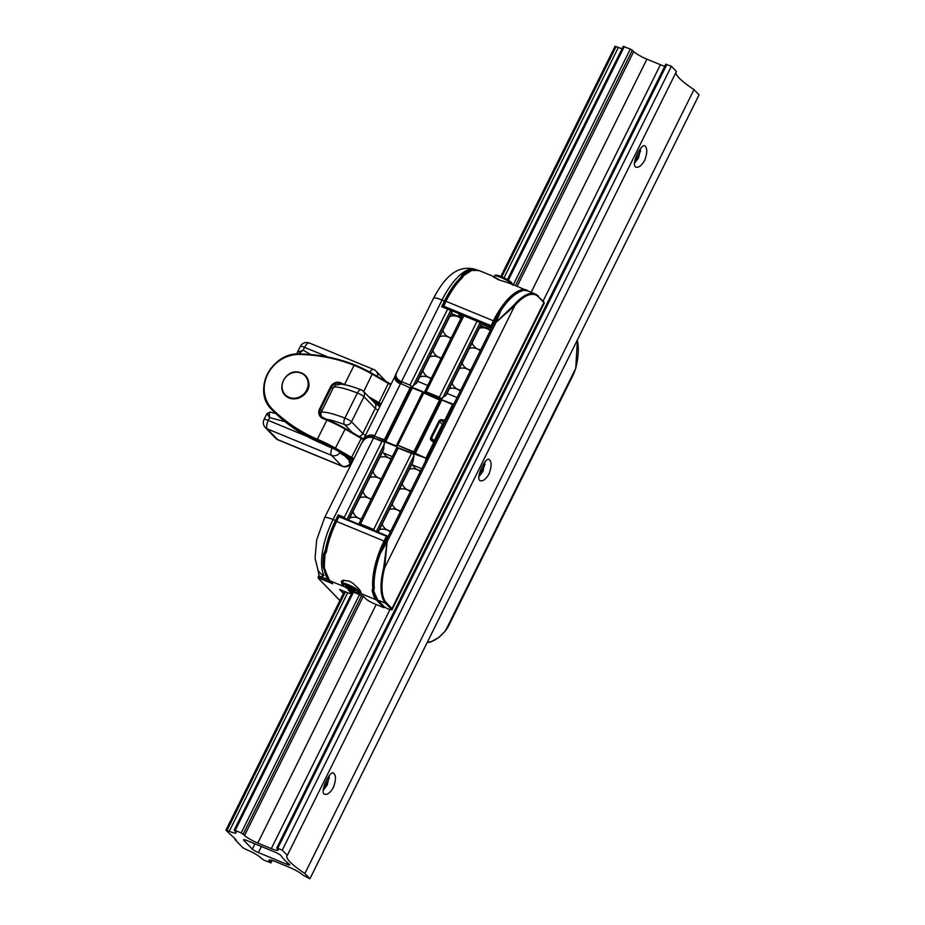 <?xml version="1.0" encoding="UTF-8"?>
<svg xmlns="http://www.w3.org/2000/svg" width="925" height="925" viewBox="0 0 925 925"><rect width="100%" height="100%" fill="white"/><g stroke="black" fill="none" stroke-linecap="round" stroke-linejoin="round"><path stroke-width="1.39" d="M374.151 437.895L374.047 437.537C369.965 436.612 367.225 435.004 361.617 443.121L361.617 443.121C364.508 437.918 368.485 436.195 373.561 437.964L333.069 519.549L335.474 520.532A49.638 19.934 112.4 0 0 325.334 550.202L323.773 553.751L324.733 553.74M475.704 269.51L475.774 269.545A14.176 12.985 -67.9 0 0 475.728 269.522L475.774 269.545A49.638 19.934 112.4 0 0 442.023 300.058A14.176 2.243 26.4 0 0 433.582 298.151L396.594 372.659C395.021 376.429 396.675 379.412 401.531 381.632L442.023 300.058L444.428 301.041A49.638 19.934 -67.6 0 1 460.627 277.639L462.095 275.118L462.639 275.847M319.345 577.235L317.98 569.997A14.176 12.21 154.6 0 0 323.912 575.489L319.345 577.258A0.705 0.705 0 0 0 319.784 577.813L319.738 577.79A0.705 0.694 -170.9 0 1 319.345 577.235M462.095 275.118A49.638 19.934 -67.6 0 1 470.825 270.042L473.739 269.996A49.638 19.934 -67.6 0 1 476.965 270.146M320.582 576.379A0.705 0.694 74.2 0 0 320.871 576.668L323.912 575.489A49.638 19.934 -67.6 0 1 333.069 519.549A14.176 2.243 26.4 0 0 324.617 517.642L316.708 539.761L315.043 558.076L317.98 569.997M323.773 553.751A49.638 19.934 112.4 0 0 323.253 567.314L324.525 570.575L325.392 570.309M381.967 441.433L383.817 441.549L373.561 437.964L381.967 441.433L344.273 517.364L338.272 514.89L335.474 520.532L336.284 521.006L338.77 515.988L338.272 514.89M336.318 521.295L338.585 516.601L339.487 516.266L345.649 518.821L344.273 517.364M348.713 520.058L383.482 450.024L384.361 442.104M382.256 452.475L392.316 456.615M411.683 464.581L421.742 468.721M396.131 373.804L395.472 374.891C393.9 378.66 395.542 381.655 400.409 383.875L374.671 435.721C369.584 433.952 365.606 435.663 362.716 440.878L362.704 440.913M423.338 392.246L397.461 445.133L423.303 392.327L422.875 391.691L396.27 445.942L385.656 441.572L384.892 439.965L384.257 440.242L410.631 388.118L400.687 383.493C396.42 381.574 394.802 378.857 395.854 375.353M457.077 397.542L447.018 393.403M427.651 385.436L417.591 381.297M449.296 309.216L442.751 306.533L449.631 309.355L452.128 311.713L416.805 382.881L411.879 386.662L409.937 385.101L447.631 309.158L441.63 306.684L444.428 301.041L445.237 301.515L442.751 306.522L441.63 306.684M410.931 386.268L411.879 386.662M462.801 315.113L447.631 309.158M460.627 277.639L461.309 278.344L461.587 277.373L461.274 278.171M462.303 276.321L461.494 277.558M323.253 567.314L324.074 567.245M325.322 550.202L326.259 550.41M324.779 553.555L326.19 550.433M361.791 390.153A5.319 4.798 136 0 1 363.282 391.159L363.282 391.159A5.319 4.798 136 0 1 363.964 396.709L375.272 408.399A5.319 4.798 -44 0 0 374.59 402.849L363.282 391.159A5.319 5.319 0 0 0 361.374 389.887A5.319 2.682 -69 0 0 357.351 392.998A5.319 0.844 26.4 0 1 363.964 396.709L351.512 421.788A5.319 4.798 136 0 1 344.678 424.644A5.319 2.682 -69 0 1 344.898 418.088L357.351 392.998A50.956 8.059 26.4 0 0 333.694 387.101L335.59 385.078L340.967 384.21C345.95 384.661 352.749 386.546 361.374 389.887M377.446 404.132L377.146 404.722M350.205 458.997L349.107 461.991L350.344 463.275A7.088 6.394 136 0 1 341.868 466.015L331.543 455.343A7.088 6.394 -44 0 0 340.03 452.603L348.309 457.933A17.02 2.694 26.4 0 0 353.003 460.465L348.309 457.933M347.511 429.813L348.112 430.067M352.413 432.646L361.34 437.756L352.413 432.646M327.288 419.707L326.456 419.36A45.637 7.215 26.4 0 1 344.678 424.644L352.39 432.623M345.152 428.472A25.877 4.093 -153.6 0 0 327.381 419.742L326.86 420.147A26.594 4.209 26.4 0 1 345.118 429.119L345.152 428.472M347.442 429.79L345.222 428.518L347.442 429.79M387.957 536.778L387.159 535.957A0.705 0.705 0 0 0 386.928 535.795L386.442 536.222L387.251 536.697A0.705 0.636 -44 0 0 386.962 535.818L339.487 516.266A0.705 0.705 0 0 0 338.585 516.601L336.284 521.376A48.921 19.645 112.4 0 0 326.201 551.034L326.363 551.959A49.638 19.934 -67.6 0 1 336.665 521.411L339.001 516.705L386.442 536.222L384.106 540.928A49.638 19.934 112.4 0 0 372.787 588.08L372.22 590.323A49.638 19.934 112.4 0 0 376.302 599.862L383.863 607.667L374.856 603.956A7.978 1.26 26.4 0 1 365.699 598.706L363.305 596.232L348.297 590.046L350.691 592.52A7.978 1.26 26.4 0 1 351.084 593.295A7.978 1.26 26.4 0 1 346.332 592.22L339.579 589.445L343.453 593.445M358.923 524.278L375.076 530.927L373.7 529.47L360.496 524.036L358.923 524.278L345.649 518.821M444.243 423.407L441.526 420.644L444.116 420.944A1.769 1.596 -44 0 0 445.931 419.985M442.323 424.448L434.172 440.855L431.512 438.115L439.664 421.708L442.323 424.448A1.769 1.596 136 0 1 444.185 423.396M434.241 443.526A1.769 1.596 -44 0 0 433.975 441.78A1.769 1.596 136 0 1 434.172 440.855M364.103 439.595C366.971 435.86 370.439 434.727 374.509 436.23L384.257 440.242L385.505 442.081L396.12 446.451L397.819 445.249L413.672 452.348L414.932 454.198L425.939 458.153L425.5 461.159M414.134 453.342L414.782 453.077L413.833 451.839L439.849 399.612L423.407 392.847L439.572 399.993L413.833 451.839L397.819 445.249L423.558 393.403M453.423 404.884L452.614 404.433L445.168 419.418A1.064 0.96 136 0 1 444.058 420.054L441.456 419.753A2.486 2.243 -44 0 0 438.843 421.233L430.703 437.641A2.486 2.243 -44 0 0 431.212 440.404L433.166 441.977A1.064 0.96 136 0 1 433.386 443.167L425.939 458.153L414.782 453.077L441.086 400.086L440.878 399.473L439.572 399.993L441.757 399.958L453.423 404.896M384.708 441.237L412.111 387.263L410.145 387.887L384.407 439.733L374.509 436.23M462.014 316.2L458.812 314.731M443.491 306.822L445.931 301.284L493.372 320.813L490.944 326.363A0.705 0.636 -44 0 0 491.846 325.982L443.214 305.967A0.705 0.636 -44 0 0 443.399 306.788M463.043 314.882L478.711 321.333M378.036 405.381L379.724 406.618M365.444 435.386A7.088 1.122 26.4 0 1 362.82 433.49L351.512 421.788A5.319 0.844 -153.6 0 0 344.898 418.088A50.956 8.059 -153.6 0 0 321.252 412.192L333.775 386.812L321.125 412.261L320.825 414.828L321.114 412.296M339.406 516.266A0.705 0.636 -44 0 0 338.666 516.589M360.496 524.036L398.189 448.105L396.964 447.295L413.232 453.666L413.903 455.852L376.382 531.447M396.964 447.295L358.761 524.197M378.128 532.176L412.908 462.13L413.903 455.852M453.481 404.861L446 419.915M434.218 443.653L426.749 458.708M374.29 588.323A49.638 19.934 -67.6 0 1 380.337 553.439L387.113 541.796L380.025 553.243A48.921 19.645 112.4 0 0 374.07 587.618L373.769 590.844L374.07 587.618M522.093 290.797L521.862 291.051A49.638 19.934 112.4 0 0 500.922 310.534L496.066 322.305L514.173 304.857L514.809 305.608L496.066 322.305L500.437 310.661L498.991 313.055M411.81 387.772L423.303 392.327M424.483 391.842L426.147 391.772L463.841 315.83L462.893 314.824L478.896 321.391L481.555 323.831L446.232 394.987L440.878 398.733L424.517 392.003L462.673 314.87M491.915 327.369L463.841 315.83M346.054 385.008A26.594 4.209 -153.6 0 0 344.597 384.407L354.09 365.294A26.328 7.597 29.1 0 1 356.148 366.138A26.594 4.209 26.4 0 1 372.359 374.243L388.5 383.528A8.868 1.399 -153.6 0 0 390.616 384.673M377.573 376.567A7.088 6.394 -44 0 0 376.024 371.087L386.002 381.412M321.877 417.221L320.825 414.828M353.893 458.673A8.868 1.399 26.4 0 1 351.766 457.528L335.625 448.243A26.594 4.209 -153.6 0 0 319.414 440.138A26.328 0.648 -156.2 0 0 317.368 439.259L326.86 420.147L322.79 418.482L326.456 419.36M342.227 584.577L341.267 581.513L342.689 580.38L349.002 581.062L352.783 583.155L358.946 588.901L360.623 591.352L360.981 592.821L360.149 593.214A11.343 1.792 26.4 0 1 357.559 592.682M332.295 583.305L329.774 580.703A49.638 19.934 -67.6 0 1 325.681 571.164L324.444 568.181A49.638 19.934 -67.6 0 1 324.976 554.618L326.363 551.959M398.189 448.105L413.787 454.21M384.638 567.834L387.113 541.796L383.702 567.707L384.638 567.834L514.809 305.608A48.921 19.645 112.4 0 1 538.442 296.902L543.877 302.51L391.957 608.546L386.534 602.938A48.921 19.645 -67.6 0 1 384.638 567.834M500.922 310.534L500.448 310.522C507.605 299.723 514.612 293.225 521.492 291.028A0.705 0.624 -106.1 0 0 521.168 291.271M521.862 291.051A0.705 0.624 -106.1 0 0 521.492 291.028L522.128 290.751M426.147 391.772L439.363 397.207L441.306 398.767M513.005 285.293C514.103 284.819 509.282 282.992 498.54 279.812C490.84 275.396 490.921 275.268 498.772 279.442M492.771 276.309L494.285 276.841M443.248 305.886L445.931 301.284A49.638 19.934 -67.6 0 1 462.662 277.373L463.598 275.361A49.638 19.934 -67.6 0 1 472.328 270.285L474.328 270.667M528.302 291.167A49.638 19.934 112.4 0 0 526.256 289.941A49.638 19.934 112.4 0 0 521.584 289.421L520.671 290.184A0.705 0.624 73.9 0 1 521.087 291.086L522.012 290.462L521.087 291.086A48.921 19.645 -67.6 0 0 494.181 321.276L491.846 325.982L492.343 326.49M356.553 365.687A25.808 7.55 -150.8 0 0 354.599 364.878A177.265 159.898 -44 0 0 299.862 353.986L299.561 354.437A176.559 159.262 136 0 1 354.09 365.294L354.599 364.878M333.578 387.17L335.59 385.078M369.769 372.127A7.088 2.844 -67.6 0 1 373.619 369.457L309.378 343.013A7.088 2.844 112.4 0 0 304.545 347.372A7.088 1.122 -153.6 0 0 300.324 346.413L297.353 352.413M350.344 463.275A6.984 1.098 26.4 0 1 350.667 463.968A7.088 7.088 0 0 1 342.285 466.304A7.088 2.844 -67.6 0 1 341.868 466.015L277.616 439.572A7.088 2.844 112.4 0 0 278.032 439.861L342.285 466.304M327.219 445.989L332.017 448.001A6.984 1.098 26.4 0 1 340.03 452.603M267.013 413.533L264.053 419.476A7.088 1.122 26.4 0 1 268.285 420.424A7.088 2.844 112.4 0 0 267.29 428.899L331.543 455.343A7.088 2.844 -67.6 0 1 332.017 448.001M327.623 446.197A18.431 2.914 -153.6 0 0 321.507 443.295A18.488 1.087 -155.3 0 0 319.495 442.416A177.265 159.898 136 0 1 274.343 412.192L274.343 412.192A33.682 30.386 136 0 1 273.869 411.717L271.638 409.405A33.682 30.386 -44 0 0 272.112 409.879A177.265 159.898 -44 0 0 317.263 440.103L319.264 440.971A25.877 4.093 26.4 0 1 335.035 448.856L351.188 458.129A9.574 1.515 -153.6 0 0 353.535 459.401M326.201 551.034L325.137 552.607M325.681 571.164L325.473 570.552M376.776 598.984A48.921 19.645 -67.6 0 1 373.203 590.196L372.22 590.323L373.966 588.843M372.787 588.08L373.758 587.872A48.921 19.645 -67.6 0 1 384.916 541.403L387.251 536.697L387.748 537.205M373.284 590.081L373.931 587.537M324.976 554.618L324.224 567.488M324.444 568.181L325.415 571.002M381.181 550.375L379.967 553.243C375.203 566.47 373.203 578.033 373.966 587.93L373.769 590.844A49.638 19.934 -67.6 0 0 377.816 600.105A0.705 0.636 136 0 1 377.481 599.735M373.457 590.092L373.908 589.179M522.012 290.832L522.972 290.265A49.638 19.934 112.4 0 1 527.458 290.808L535.263 294.023A49.638 19.934 -67.6 0 1 538.153 296.023A0.705 0.636 136 0 1 538.442 296.902M462.662 277.373L461.76 277.951A48.921 19.645 112.4 0 0 445.584 301.18M443.364 306.776L443.306 306.707A0.705 0.705 0 0 1 443.179 305.897L445.515 301.192C450.498 291.225 456.013 283.339 462.049 277.523L461.76 277.951M462.939 275.696L462.038 277.384L463.598 275.361M521.584 289.421L522.07 290.323L521.584 289.421M472.328 270.285A0.705 0.624 -106.1 0 0 471.634 270.505M573.708 373.839L575.662 368.52L573.708 373.839L448.163 626.757L445.492 630.746L575.662 368.52A48.921 19.645 112.4 0 0 577.246 340.227M298.729 353.94L303.157 350.159L297.376 352.356L297.017 354.009M306.961 436.346L268.285 420.424L269.661 417.637C269.152 413.972 269.314 412.122 270.169 412.087L267.001 413.533L269.661 417.637L284.912 421.627M264.053 419.476A7.088 7.088 0 0 0 265.313 427.558A7.088 6.394 -44 0 0 267.29 428.899L277.616 439.572A7.088 6.394 136 0 1 275.627 438.23L275.627 438.23A7.088 7.088 0 0 0 278.032 439.861M384.465 607.39L383.863 607.667M319.657 577.755L319.738 578.437L332.757 583.791M444.925 631L445.492 630.746A48.921 19.645 -67.6 0 1 427.431 642.031M353.419 589.294L354.957 590.878L351.974 590.127L345.915 586.207L353.419 589.294M351.974 590.127L352.598 588.867M347.985 586.727L347.453 587.791M461.309 317.622A4.058 0.717 -153.1 0 0 456.233 315.564L451.238 313.517M456.233 315.564L461.494 317.738M422.898 370.601A11.262 11.262 0 0 0 425.592 375.203A11.262 10.152 -44 0 0 428.738 377.331A11.262 10.152 -44 0 0 431.339 378.001M432.888 350.471A11.262 11.262 0 0 0 435.583 355.073A11.262 10.152 -44 0 0 438.739 357.2A11.262 10.152 -44 0 0 441.329 357.871M383.713 453.065A11.262 11.262 0 0 0 385.621 455.724A11.262 10.152 -44 0 0 391.368 458.522M442.89 330.341A11.262 11.262 0 0 0 445.572 334.942A11.262 10.152 -44 0 0 448.729 337.07A11.262 10.152 -44 0 0 451.319 337.741M372.937 471.253A11.262 11.262 0 0 0 375.631 475.855A11.262 10.152 -44 0 0 381.377 478.664M362.947 491.395A11.262 11.262 0 0 0 365.641 495.985A11.262 10.152 -44 0 0 371.376 498.795M352.945 511.525A11.262 11.262 0 0 0 355.639 516.115A11.262 10.152 -44 0 0 361.386 518.925M439.537 430.067A11.262 10.152 -44 0 0 440.843 430.241M452.094 383.181A11.262 11.262 0 0 0 454.568 387.124A11.262 10.152 -44 0 0 460.823 389.98M412.689 464.998A11.262 11.262 0 0 0 414.597 467.657A11.262 10.152 -44 0 0 420.852 470.501M462.084 363.051A11.262 11.262 0 0 0 464.558 366.994A11.262 10.152 -44 0 0 470.825 369.85M402.132 483.833A11.262 11.262 0 0 0 404.607 487.787A11.262 10.152 -44 0 0 410.862 490.632M472.074 342.921A11.262 11.262 0 0 0 474.548 346.863A11.262 10.152 -44 0 0 480.815 349.719M392.131 503.963A11.262 11.262 0 0 0 394.605 507.917A11.262 10.152 -44 0 0 400.872 510.762M382.141 524.093A11.262 11.262 0 0 0 384.615 528.048A11.262 10.152 -44 0 0 390.882 530.892M490.724 329.762L490.47 329.658A4.058 0.717 -153.1 0 0 485.209 327.496L490.47 329.658M485.209 327.496L480.665 325.623M664.809 66.242A11.528 1.827 26.4 0 1 660.415 64.715L646.91 59.154A11.528 1.827 26.4 0 1 633.694 51.569L630.33 49.025L623.357 46.481M282.264 850.156L287.317 855.382A63.813 10.094 -153.6 0 0 286.97 855.845A63.813 10.094 -153.6 0 0 304.868 873.524L309.921 878.75L302.591 874.9A11.528 1.827 -153.6 0 0 289.375 867.315L275.858 861.753A11.528 1.827 -153.6 0 0 269.002 860.204A11.528 1.827 -153.6 0 0 269.568 861.314L270.979 862.852L263.914 860.146L260.561 857.602A11.528 1.827 -153.6 0 0 247.345 850.006L243.055 847.913L235.077 839.669L236.048 839.738L226.035 830.315L229.25 831.309A11.528 1.827 -153.6 0 0 236.118 832.858A11.528 1.827 -153.6 0 0 235.551 831.748L234.141 830.211L235.193 830.442L241.194 832.916L244.558 835.46A11.528 1.827 -153.6 0 0 257.774 843.057L271.291 848.618A11.528 1.827 -153.6 0 0 278.147 850.156A11.528 1.827 -153.6 0 0 277.593 849.058L276.702 848.063L277.754 848.294L282.264 850.156L671.388 66.253L665.919 64.334M287.317 855.382L676.452 71.479L671.388 66.253M304.868 873.524L693.993 89.621A63.813 10.094 26.4 0 1 675.944 72.508M644.656 160.418C641.661 165.563 638.759 167.807 635.949 167.136C630.561 165.737 640.84 143.502 644.713 145.826C647.454 148.035 647.431 152.891 644.656 160.418M489.001 473.97C486.007 479.127 483.104 481.358 480.295 480.699C474.907 479.3 485.186 457.066 489.071 459.39C491.799 461.587 491.776 466.454 489.001 473.97M333.347 787.533C330.352 792.679 327.45 794.922 324.64 794.251C319.264 792.852 329.543 770.618 333.416 772.953C336.145 775.15 336.122 780.006 333.347 787.533M309.921 878.75L699.057 94.859L693.993 89.621M258.41 852.584A5.319 0.844 26.4 0 1 252.305 849.081L243.795 840.282A5.319 0.844 26.4 0 1 243.541 839.761A5.319 0.844 26.4 0 1 246.709 840.478L274.852 852.064A5.319 0.844 26.4 0 1 281.177 855.845A70.901 11.216 -153.6 0 0 289.086 864.031A5.319 0.844 26.4 0 1 289.722 864.887A5.319 0.844 26.4 0 1 286.553 864.17L258.41 852.584L261.417 846.537M622.062 48.747A11.528 1.827 26.4 0 1 618.386 47.418L615.16 46.423M478.78 476.826L482.908 471.461L485.058 461.829M323.137 790.389L327.253 785.024L329.416 775.393M634.434 163.262L638.551 157.909L640.713 148.278M289.109 397.345A13.69 12.349 -44 0 0 308.164 383.32A13.69 12.349 -44 0 0 288.08 375.053A13.69 12.349 -44 0 0 289.109 397.345M396.594 372.671C394.825 376.752 396.455 380.025 401.473 382.511L401.531 381.632L409.937 385.101M319.738 577.79L320.871 576.668L328.572 579.836L331.127 582.484L319.738 577.79L318.582 578.483A0.705 0.636 136 0 1 318.385 578.345L318.131 577.269L319.391 577.431M324.525 570.575A49.638 19.934 112.4 0 0 328.572 579.836A0.705 0.636 136 0 0 328.953 579.871M370.694 398.814L378.417 403.254A9.574 1.515 -153.6 0 0 380.765 404.526M375.538 403.057L373.85 402.086L375.538 403.057A17.02 2.694 26.4 0 0 380.233 405.578M381.123 403.797A8.868 1.399 26.4 0 1 379.007 402.653L378.417 403.254M388.616 382.915A9.574 1.515 26.4 0 0 390.882 384.141L388.535 382.881L379.007 402.653L368.636 396.698M335.035 448.856L345.118 429.119L361.259 438.392L361.34 437.756L363.641 439.005A9.574 1.515 26.4 0 1 361.374 437.791M384.476 443.746L346.956 519.341M396.12 446.451L397.022 446.301M422.875 391.691L412.111 387.263L410.145 387.887L400.687 383.493M454.441 402.849L452.892 404.052L440.878 399.473M413.117 386.049L450.787 310.164M456.002 284.264A48.921 19.645 112.4 0 0 445.237 301.515M319.83 577.824L331.173 582.507A0.705 0.705 0 0 0 331.497 582.553M326.571 548.791A48.921 19.645 -67.6 0 1 336.284 521.006M375.469 403.011L380.233 405.589M379.516 406.248L379.921 405.428M351.188 458.129L361.259 438.392A8.868 1.399 -153.6 0 0 363.375 439.548M352.587 461.309A17.725 2.798 -153.6 0 0 352.205 461.274L349.164 461.066M352.24 462.014A0.705 0.659 94 0 1 352.205 461.274L352.679 460.303M377.897 410.307A7.088 1.122 -153.6 0 1 375.272 408.399L362.82 433.49A5.319 4.798 136 0 1 359.154 436.507M386.87 535.783L375.076 530.927M383.944 448.405L348.424 519.942M442.034 399.577L414.932 454.198M412.145 388.211L385.505 442.081M416.007 383.806L451.955 311.378M341.059 384.222L340.539 382.73L344.493 384.684M363.733 391.622L372.393 373.596A25.877 4.093 -153.6 0 0 356.622 365.71L356.148 366.138M326.062 551.416C327.924 541.356 331.323 531.32 336.249 521.307L384.916 541.403M444.058 420.054L445.006 421.858M438.843 421.233L439.664 421.708A1.769 1.596 136 0 1 441.526 420.644L441.456 419.753M434.727 442.555L433.975 441.78A1.769 1.596 -44 0 0 433.837 441.653L431.882 440.08A1.769 1.596 136 0 1 431.512 438.115L430.703 437.641M387.113 541.796L496.066 322.305M440.358 398.374L424.841 391.992M491.499 328.19L481.451 324.051L491.499 328.19M340.539 382.73A7.805 7.03 -44 0 0 330.514 386.916L331.323 387.378A7.088 6.394 136 0 1 340.435 383.574L342.285 384.337M299.862 353.986A33.682 30.386 -44 0 0 267.487 373.931A33.682 30.386 -44 0 0 271.638 409.405C251.773 391.194 271.823 351.766 299.792 353.951C318.986 354.402 337.243 358.033 354.564 364.855L372.428 373.608L388.581 382.892L372.463 373.642M349.407 460.592L345.025 456.06M349.107 461.991L352.136 462.211M348.228 457.887L341.325 453.932M332.48 583.582L329.566 580.565A0.705 0.636 136 0 0 329.774 580.703L344.701 586.855M360.149 593.214L376.302 599.862A0.705 0.636 -44 0 0 377.203 599.516M411.394 453.539L373.7 529.47M413.359 460.511L377.851 532.06M445.168 419.418L445.977 419.892M433.166 441.977L433.837 441.653L431.871 440.069M433.386 443.167L434.195 443.63M445.422 395.923L481.382 323.484M442.543 398.155L480.214 322.282M439.363 397.207L477.057 321.276M520.671 290.184A49.638 19.934 112.4 0 0 493.372 320.813L494.181 321.276M475.045 270.262A49.638 19.934 -67.6 0 1 479.717 270.794L474.791 270.216M317.263 440.103L317.368 439.259A176.559 159.262 136 0 1 272.401 409.162A32.976 29.739 136 0 1 267.718 374.278A32.976 29.739 136 0 1 299.561 354.437M330.514 386.916L319.611 408.862A7.805 7.03 -44 0 0 322.79 418.482M332.746 388.847L331.323 387.378L320.432 409.324A7.088 6.394 136 0 0 321.333 416.724A7.088 6.394 136 0 0 323.23 418.031M310.708 354.553L303.157 350.159L304.545 347.372L328.074 357.05M350.679 465.148A25.877 4.093 26.4 0 1 349.708 465.032M327.415 446.104L321.507 443.295L319.264 440.971L319.414 440.138M321.854 410.804L319.611 408.862M325.369 570.887L329.566 580.565A0.705 0.636 136 0 1 329.439 580.333M339.926 600.545L318.582 578.483M384.627 607.135L377.816 600.105L385.621 603.308L391.044 608.928A6.382 1.006 26.4 0 1 387.552 608.685L384.627 607.135A0.705 0.636 136 0 1 384.291 606.8M383.702 567.707A49.638 19.934 112.4 0 0 385.621 603.308A0.705 0.636 -44 0 0 386.534 602.938M514.173 304.857A49.638 19.934 -67.6 0 1 535.263 294.023L543.784 301.77A0.705 0.636 136 0 1 543.877 302.51A7.088 1.122 -153.6 0 1 544.224 303.192L392.304 609.228A7.088 1.122 -153.6 0 0 391.957 608.546A0.705 0.636 -44 0 1 391.044 608.928M272.401 409.162L272.112 409.879L274.343 412.192C287.409 425.026 302.475 435.108 319.53 442.451L321.542 443.318M350.691 592.52L351.303 591.295M543.588 301.631A0.705 0.636 136 0 1 543.784 301.77L544.224 303.192M342.169 583.27C341.383 583.744 341.984 584.762 343.973 586.323C350.089 590.219 354.749 592.347 357.94 592.717L359.64 591.942A9.747 1.538 -153.6 0 0 359.166 591.006A9.747 1.538 -153.6 0 0 349.766 585.352A9.747 1.538 -153.6 0 0 342.169 583.27L343.73 580.137M373.422 590.393L377.62 599.967L384.418 607.008L387.598 608.708C390.986 609.945 392.547 610.118 392.304 609.228M493.973 277.465L494.713 275.985A9.747 1.538 26.4 0 1 502.911 278.344A9.747 1.538 26.4 0 1 512.034 284.102M357.79 591.572A8.683 1.376 26.4 0 1 349.014 589.364A8.683 1.376 26.4 0 1 344.505 584.692A8.683 1.376 26.4 0 1 357.79 591.572M511.386 283.408A8.683 1.376 -153.6 0 0 504.518 278.147A8.683 1.376 -153.6 0 0 496.182 275.858M461.101 318.05L458.881 317.148M456.985 316.362L451.042 313.91M480.468 326.028L485.96 328.283M487.857 329.069L490.528 330.167M517.202 286.218L633.694 51.569M257.774 843.057L376.186 604.511M531.158 292.335L646.91 59.154M244.558 835.46L363.317 596.232M271.291 848.618L389.968 609.54M543.091 301.064L660.415 64.715M277.754 848.294L666.89 64.403M227.007 830.384L345.418 591.838M501.778 276.864L616.131 46.493M229.25 831.309L347.684 592.74M503.986 277.87L618.386 47.418M254.907 843.854L252.305 849.081M243.795 840.282L244.108 839.669M640.609 150.925L634.527 163.193M484.966 464.489L478.873 476.757M329.312 778.041L323.218 790.308M287.351 862.574L286.553 864.17M235.193 830.442L353.466 592.185M508.334 280.217L624.329 46.551M241.194 832.916L359.478 594.648M513.363 284.634L630.33 49.025M243.229 834.084L361.64 595.55M515.537 285.536L632.365 50.193M269.568 861.314L270.227 859.984M270.898 862.69L272.031 860.377M361.606 443.133L324.617 517.642M433.582 298.151C443.283 279.801 456.152 263.648 475.728 269.522L477.323 270.181M362.716 440.878L396.547 373.226M326.317 550.352L325.438 551.635M379.793 406.48L378.753 405.705M378.707 405.682L374.59 402.849M345.198 428.483L321.333 416.724M498.54 314.003L381.736 549.323M458.858 314.754L462.014 316.211M528.383 291.202L512.566 284.31M493.418 276.425L479.717 270.794M376.024 371.087A7.088 7.088 0 0 0 373.619 369.457M350.656 465.206L349.662 465.067M325.265 552.364L326.201 550.479M522.66 290.23L527.458 290.808M462.107 276.691L461.378 278.171M474.918 270.227L471.947 270.262M471.958 270.262L462.188 276.517M522.082 290.011L521.862 290.901M275.731 413.544L270.181 412.087M309.378 343.013A7.088 7.088 0 0 0 300.324 346.413M265.313 427.558L275.627 438.23M351.084 593.295L351.951 591.549M339.903 600.591L318.385 578.345M427.2 642.505L430.553 642.031L438.924 637.383L445.422 630.966L448.139 626.78M319.16 575.177L318.131 577.269M359.64 591.942L360.253 590.705M575.743 368.451L577.385 339.961M494.713 275.985C494.621 275.06 495.788 274.922 498.24 275.558C505.038 278.078 509.548 280.506 511.768 282.83L512.173 284.646M380.938 479.52A11.262 11.262 0 0 0 369.78 477.624M370.948 499.65A11.262 11.262 0 0 0 359.779 497.754M390.94 459.39A11.262 11.262 0 0 0 379.77 457.493M460.881 318.478A11.262 11.262 0 0 0 449.723 316.581M360.958 519.792A11.262 11.262 0 0 0 349.766 517.931M450.891 338.608A11.262 11.262 0 0 0 439.722 336.712M440.901 358.738A11.262 11.262 0 0 0 429.732 356.842M430.911 378.868A11.262 11.262 0 0 0 419.742 376.972M400.305 511.907A11.262 11.262 0 0 0 389.413 509.455M420.285 471.646A11.262 11.262 0 0 0 409.393 469.195M440.277 431.385A11.262 11.262 0 0 0 439.283 430.576M460.257 391.125A11.262 11.262 0 0 0 449.365 388.673M470.247 370.994A11.262 11.262 0 0 0 459.355 368.543M410.295 491.776A11.262 11.262 0 0 0 399.403 489.325M480.248 350.864A11.262 11.262 0 0 0 469.357 348.413M490.238 330.734A11.262 11.262 0 0 0 479.347 328.283M390.304 532.037A11.262 11.262 0 0 0 379.389 529.632M276.702 848.063L665.838 64.16M225.943 830.141L344.435 591.445M500.795 276.459L615.079 46.25M234.141 830.211L352.494 591.78M507.42 279.674L623.265 46.308M270.979 862.852L272.181 860.423M348.598 465.842L350.263 465.98M289.132 398.016C274.679 391.98 283.929 369.954 297.734 371.977C304.325 372.96 308.025 376.741 308.858 383.332C310.476 390.674 300.371 402.167 289.132 398.016"/></g></svg>
